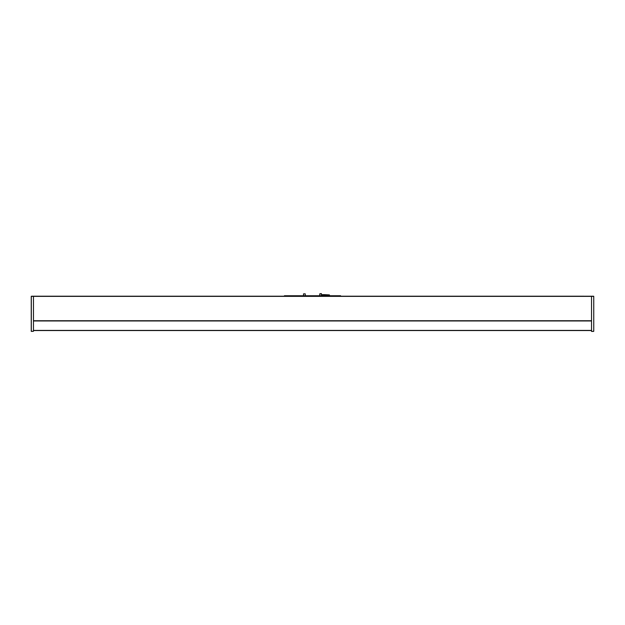 <?xml version="1.0" encoding="UTF-8"?>
<svg xmlns="http://www.w3.org/2000/svg" width="625" height="625" viewBox="0 0 625 625"><rect width="100%" height="100%" fill="white"/><g stroke="black" fill="none" stroke-linecap="round" stroke-linejoin="round"><path stroke-width="0.94" d="M592.414 296.211L340.586 296.195L340.586 295.75L340.586 296.195L300.016 296.195L300.016 295.75L324.984 295.75L324.984 296.195M32.586 296.195L300.016 296.195M33.461 330.547L591.539 330.547L33.461 330.547M31.25 331.328L31.25 296.297M31.312 296.234L31.312 331.266L33.461 331.305L33.461 296.195L31.312 296.234M33.461 331.305L31.312 331.391M593.75 309.828C593.75 307.125 593.75 307.125 593.75 309.828C593.75 307.125 593.75 307.125 593.75 309.828C593.75 312.531 593.75 312.531 593.75 309.828C593.75 312.531 593.75 312.531 593.75 309.828M593.75 331.266L593.75 296.297M593.688 331.391L591.539 331.43L593.688 331.266M593.688 296.234L591.539 296.195L591.539 331.305M300.016 295.75L284.414 295.75L284.414 296.195M340.586 295.75L324.984 295.75M321.477 293.852L319.75 293.852L321.312 293.57L321.477 295.75M319.75 293.852L319.75 295.75M303.523 293.852L305.25 293.852L303.523 293.852L303.523 295.75M305.25 293.852L305.25 295.75M323.898 294.625L329.414 294.906L322.422 294.625L321.93 294.906L322.422 295.75M329.414 294.906L329.414 295.469L321.93 295.469M323.898 295.75L323.898 294.906L321.93 294.906M31.312 296.359L593.75 296.359M591.539 320.734L33.461 320.734M591.539 330.422L33.461 330.422M33.461 320.961L591.539 320.961M591.539 320.852L33.461 320.852"/></g></svg>
